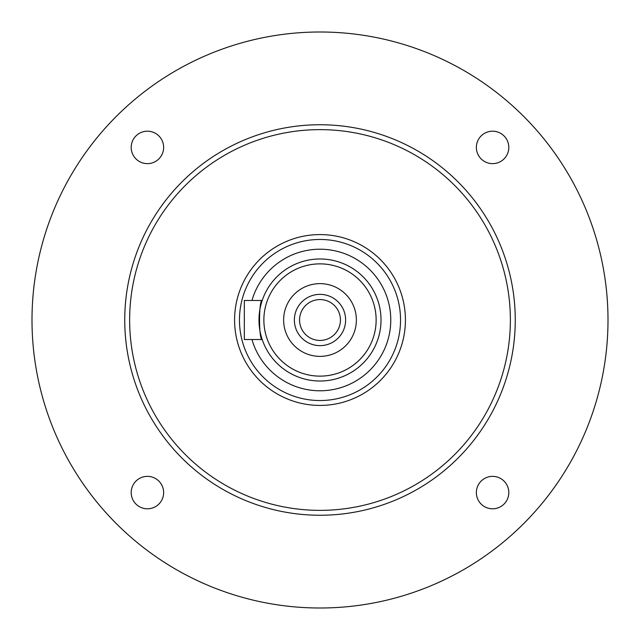 <?xml version="1.0" encoding="UTF-8"?>
<svg xmlns="http://www.w3.org/2000/svg" width="640" height="640" viewBox="0 0 640 640"><rect width="100%" height="100%" fill="white"/><g stroke="black" fill="none" stroke-linecap="round" stroke-linejoin="round"><path stroke-width="0.96" d="M508.808 492.584A16.224 16.224 0 0 1 484.472 506.632A16.224 16.224 0 0 1 484.472 478.536A16.224 16.224 0 0 1 508.808 492.584M163.64 492.584A16.224 16.224 0 0 1 139.304 506.632A16.224 16.224 0 0 1 139.304 478.536A16.224 16.224 0 0 1 163.64 492.584M163.64 147.416A16.224 16.224 0 0 1 139.304 161.464A16.224 16.224 0 0 1 139.304 133.368A16.224 16.224 0 0 1 163.64 147.416M508.808 147.416A16.224 16.224 0 0 1 484.472 161.464A16.224 16.224 0 0 1 484.472 133.368A16.224 16.224 0 0 1 508.808 147.416M32 320A288 288 0 0 0 464 569.416A288 288 0 0 0 464 70.584A288 288 0 0 0 32 320M400.544 320A80.544 80.544 0 0 1 279.728 389.752A80.544 80.544 0 0 1 279.728 250.248A80.544 80.544 0 0 1 400.544 320M381.016 320A61.016 61.016 0 0 0 289.488 267.16A61.016 61.016 0 0 0 289.488 372.84A61.016 61.016 0 0 0 381.016 320M262.192 339.528C258.688 340.736 258.688 299.264 262.192 300.472C258.688 299.264 258.688 340.736 262.192 339.528L244.336 339.528L244.336 300.472L262.192 300.472M510.376 320A190.376 190.376 0 0 1 224.816 484.864A190.376 190.376 0 0 1 224.816 155.136A190.376 190.376 0 0 1 510.376 320M515.256 320A195.256 195.256 0 0 0 222.376 150.904A195.256 195.256 0 0 0 222.376 489.096A195.256 195.256 0 0 0 515.256 320M405.424 320A85.424 85.424 0 0 1 277.288 393.976A85.424 85.424 0 0 1 277.288 246.024A85.424 85.424 0 0 1 405.424 320M376.136 320A56.136 56.136 0 0 1 291.936 368.616A56.136 56.136 0 0 1 291.936 271.384A56.136 56.136 0 0 1 376.136 320M356.368 320A36.368 36.368 0 0 1 301.816 351.496A36.368 36.368 0 0 1 301.816 288.504A36.368 36.368 0 0 1 356.368 320M299.56 320A20.44 20.44 0 0 0 320 340.44A20.44 20.44 0 0 0 340.44 320A20.44 20.44 0 0 0 320 299.56A20.44 20.44 0 0 0 299.56 320M345.624 320A25.624 25.624 0 0 0 307.184 297.808A25.624 25.624 0 0 0 307.184 342.192A25.624 25.624 0 0 0 345.624 320A25.624 25.624 0 0 0 307.184 297.808A25.624 25.624 0 0 0 307.184 342.192A25.624 25.624 0 0 0 345.624 320M251.968 339.528A70.776 70.776 0 0 0 390.776 320A70.776 70.776 0 0 0 251.968 300.472"/></g></svg>
